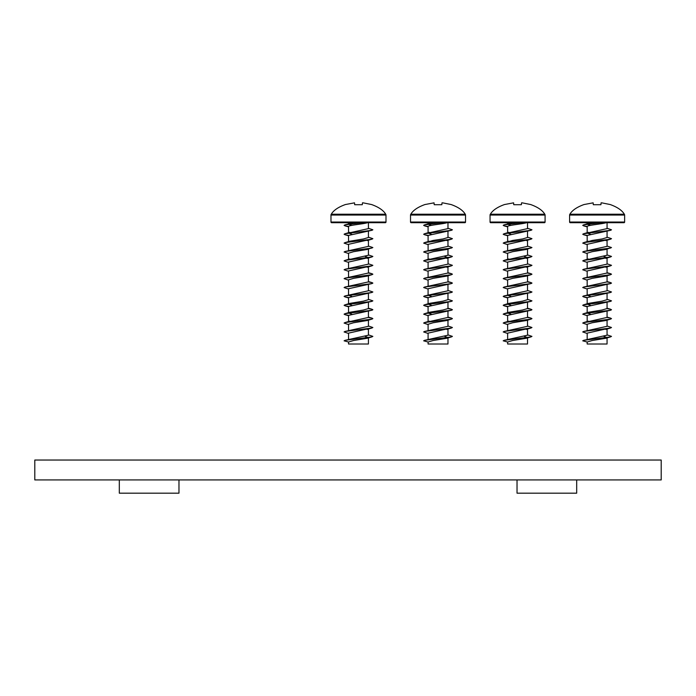 <?xml version="1.0" encoding="UTF-8"?>
<svg xmlns="http://www.w3.org/2000/svg" width="696" height="696" viewBox="0 0 696 696"><rect width="100%" height="100%" fill="white"/><g stroke="black" fill="none" stroke-linecap="round" stroke-linejoin="round"><path stroke-width="1.04" d="M576.688 479.927L576.688 493.186L517.032 493.186L517.032 479.927M178.968 479.927L178.968 493.186L119.312 493.186L119.312 479.927M34.8 479.927L661.2 479.927L661.2 460.039L34.8 460.039L34.8 479.927M610.218 204.546L601.744 202.84L610.218 204.546C617.361 207.121 622.067 210.349 624.329 214.22A1.322 1.322 0 0 1 624.625 215.047L624.625 222.041A0.661 0.661 0 0 1 623.955 222.703L607.06 222.703L607.06 228.61L587.172 233.047L587.172 226.548C586.589 225.26 602.405 224.008 606.164 222.703M593.14 202.84L584.005 204.546C576.862 207.121 572.164 210.349 569.893 214.22L624.329 214.22M602.014 202.901L601.092 202.84L601.744 202.84L601.092 202.84L600.926 204.711L593.305 204.711L600.926 204.711L601.039 203.38M607.06 337.577L607.06 344.007L587.172 344.007L587.172 342.014L592.139 340.535L605.807 338.291L607.06 337.577L603.806 336.385M587.172 342.014L582.726 340.822L583.666 340.327L607.06 335.194L607.051 328.66M587.172 339.3L587.172 333.132L607.06 328.695M587.172 333.471L582.726 331.94L583.666 331.444L607.06 326.311L607.06 320.143M587.172 330.417L587.172 324.249L592.139 322.77L605.807 320.525L607.051 319.777M587.172 321.874L607.06 317.428L607.06 311.26M587.172 321.535L587.172 315.366L610.566 310.242L611.497 309.737L610.566 309.233L607.051 308.58M590.417 314.174L587.172 312.991L588.424 312.269L602.083 310.025L607.06 308.546L607.06 302.386M587.172 312.991L587.172 306.484L610.566 301.359L611.497 300.855L607.06 299.324M590.417 305.292L587.172 304.108L588.424 303.386L602.083 301.142L607.06 299.663L607.06 293.503M587.172 304.108L587.172 297.601L610.566 292.477L611.497 291.972L607.06 290.45M587.172 297.566L583.666 296.914L582.726 296.418L583.666 295.913L607.06 290.78L607.06 284.62M587.172 294.887L587.172 288.718L610.566 283.594L611.497 283.089L610.566 282.585L607.051 281.932M587.172 289.058L582.726 287.535L583.666 287.03L607.06 281.897L607.06 275.738M587.172 286.004L587.172 279.835L592.139 278.356L605.807 276.112L607.051 275.364M587.172 280.175L582.726 278.652L583.666 278.148L607.06 273.015L607.051 266.481M587.172 277.121L587.172 270.953L607.06 266.516M587.172 271.292L582.726 269.77L583.666 269.265L607.06 264.132L607.06 257.633L603.806 256.441M587.172 268.238L587.172 262.07L607.06 257.633M587.172 259.695L607.06 255.249L607.06 248.75L605.807 249.464L611.497 247.559L607.06 246.036M587.172 259.356L587.172 253.196L592.139 251.708L605.807 249.464M587.172 253.527L582.726 252.004L583.666 251.5L607.06 246.375L607.051 239.833M587.172 250.847L587.172 244.313L607.06 239.868M587.172 235.396L583.666 234.743L582.726 234.239L583.666 233.734L610.566 230.298L587.172 235.431L587.172 241.93L592.139 240.451L602.083 238.972L607.06 237.493L607.06 231.324M590.417 296.418L587.172 295.261M590.417 234.239L587.172 233.047M590.417 225.356L587.172 224.164L587.172 222.703L570.268 222.703L623.955 222.703M570.268 222.703A0.661 0.661 0 0 1 569.606 222.041L569.606 215.047A1.322 1.322 0 0 1 569.893 214.22M593.14 202.901L593.305 204.711M587.172 222.703L592.035 222.703L587.172 224.164M583.666 340.327L610.566 336.89L611.497 336.385L607.06 334.854M583.666 331.444L610.566 328.007L611.497 327.503L607.06 325.972M587.172 324.588L582.726 323.057L583.666 322.561L610.566 319.125L611.497 318.62L610.566 318.115L607.051 317.463M587.172 315.706L582.726 314.174L583.666 313.678L610.566 310.242M587.172 306.449L583.666 305.796L582.726 305.292L583.666 304.796L610.566 301.359M583.666 295.913L610.566 292.477M583.666 287.03L610.566 283.594M583.666 278.148L610.566 274.711L611.497 274.207L610.566 273.702L607.051 273.05M583.666 269.265L610.566 265.829L611.497 265.324L607.06 263.801M587.172 262.409L582.726 260.887L583.666 260.382L610.566 256.946L611.497 256.441L607.06 254.919M583.666 251.5L610.566 248.063M587.172 244.644L582.726 243.121L583.666 242.617L610.566 239.18L611.497 238.676L607.06 237.153M610.566 230.298L611.497 229.793L607.06 228.271M587.172 226.513L583.666 225.861L582.726 225.356L583.666 224.851L601.327 222.703M530.674 204.546L522.209 202.84L530.674 204.546C537.817 207.121 542.523 210.349 544.785 214.22A1.322 1.322 0 0 1 545.081 215.047L545.081 222.041A0.661 0.661 0 0 1 544.42 222.703L527.516 222.703L527.516 228.61L507.628 233.047L507.628 226.548C507.045 225.26 522.861 224.008 526.62 222.703M513.596 202.84L504.461 204.546C497.318 207.121 492.62 210.349 490.349 214.22L544.785 214.22M521.382 204.711L513.761 204.711L521.382 204.711L521.548 202.84L522.47 202.901M527.516 337.577L527.516 344.007L507.628 344.007L507.628 342.014L512.595 340.535L526.263 338.291L527.516 337.577L524.262 336.385M507.628 342.014L503.191 340.822L504.122 340.327L527.516 335.194L527.507 328.66M507.628 339.3L507.628 333.132L527.516 328.695M507.628 333.471L503.191 331.94L504.122 331.444L527.516 326.311L527.516 320.143M507.628 330.417L507.628 324.249L512.595 322.77L526.263 320.525L527.507 319.777M507.628 321.874L527.516 317.428L527.516 311.26M507.628 321.535L507.628 315.366L531.022 310.242L531.953 309.737L531.022 309.233L527.507 308.58M510.881 314.174L507.628 312.991L508.88 312.269L522.539 310.025L527.516 308.546L527.516 302.386M507.628 312.991L507.628 306.484L531.022 301.359L531.953 300.855L527.516 299.324M510.881 305.292L507.628 304.108L508.88 303.386L522.539 301.142L527.516 299.663L527.516 293.503M507.628 304.108L507.628 297.601L531.022 292.477L531.953 291.972L527.516 290.45M507.628 297.566L504.122 296.914L503.191 296.418L504.122 295.913L527.516 290.78L527.516 284.62M507.628 294.887L507.628 288.718L531.022 283.594L531.953 283.089L531.022 282.585L527.507 281.932M507.628 289.058L503.191 287.535L504.122 287.03L527.516 281.897L527.516 275.738M507.628 286.004L507.628 279.835L512.595 278.356L526.263 276.112L527.507 275.364M507.628 280.175L503.191 278.652L504.122 278.148L527.516 273.015L527.507 266.481M507.628 277.121L507.628 270.953L527.516 266.516M507.628 271.292L503.191 269.77L504.122 269.265L527.516 264.132L527.516 257.633L524.262 256.441M507.628 268.238L507.628 262.07L527.516 257.633M507.628 259.695L527.516 255.249L527.516 248.75L526.263 249.464L531.953 247.559L527.516 246.036M507.628 259.356L507.628 253.196L512.595 251.708L526.263 249.464M507.628 253.527L503.191 252.004L504.122 251.5L527.516 246.375L527.507 239.833M507.628 250.847L507.628 244.313L527.516 239.868M507.628 235.396L504.122 234.743L503.191 234.239L504.122 233.734L531.022 230.298L507.628 235.431L507.628 241.93L512.595 240.451L522.539 238.972L527.516 237.493L527.516 231.324M510.881 296.418L507.628 295.261M510.881 234.239L507.628 233.047M510.881 225.356L507.628 224.164L507.628 222.703L490.723 222.703L544.42 222.703M490.723 222.703A0.661 0.661 0 0 1 490.062 222.041L490.062 215.047A1.322 1.322 0 0 1 490.349 214.22M513.605 202.901L513.761 204.711M507.628 222.703L521.791 222.703L504.122 224.851L512.491 222.703M507.628 224.164L508.88 223.451M504.122 340.327L531.022 336.89L531.953 336.385L527.516 334.854M504.122 331.444L531.022 328.007L531.953 327.503L527.516 325.972M507.628 324.588L503.191 323.057L504.122 322.561L531.022 319.125L531.953 318.62L531.022 318.115L527.507 317.463M507.628 315.706L503.191 314.174L504.122 313.678L531.022 310.242M507.628 306.449L504.122 305.796L503.191 305.292L504.122 304.796L531.022 301.359M504.122 295.913L531.022 292.477M504.122 287.03L531.022 283.594M504.122 278.148L531.022 274.711L531.953 274.207L531.022 273.702L527.507 273.05M504.122 269.265L531.022 265.829L531.953 265.324L527.516 263.801M507.628 262.409L503.191 260.887L504.122 260.382L531.022 256.946L531.953 256.441L527.516 254.919M504.122 251.5L531.022 248.063M507.628 244.644L503.191 243.121L504.122 242.617L531.022 239.18L531.953 238.676L527.516 237.153M531.022 230.298L531.953 229.793L527.516 228.271M507.628 226.513L504.122 225.861L503.191 225.356L504.122 224.851M451.13 204.546L442.665 202.84L451.13 204.546C458.272 207.121 462.979 210.349 465.241 214.22A1.322 1.322 0 0 1 465.537 215.047L465.537 222.041A0.661 0.661 0 0 1 464.876 222.703L447.972 222.703L447.972 228.61L428.084 233.047L428.084 226.548C427.501 225.26 443.317 224.008 447.084 222.703L446.719 222.816M434.052 202.84L424.925 204.546C417.783 207.121 413.076 210.349 410.814 214.22L465.241 214.22M441.838 204.711L434.217 204.711L441.838 204.711L442.004 202.84L442.926 202.901M447.972 337.577L447.972 344.007L428.084 344.007L428.084 342.014L433.06 340.535L446.719 338.291L447.972 337.577L444.718 336.385M428.084 342.014L423.647 340.822L424.577 340.327L447.972 335.194L447.963 328.66M428.084 339.3L428.084 333.132L447.972 328.695M428.084 333.471L423.647 331.94L424.577 331.444L447.972 326.311L447.972 320.143M428.084 330.417L428.084 324.249L433.06 322.77L446.719 320.525L447.963 319.777M428.084 321.874L447.972 317.428L447.972 311.26M428.084 321.535L428.084 315.366L451.478 310.242L452.409 309.737L451.478 309.233L447.963 308.58M431.337 314.174L428.084 312.991L429.336 312.269L442.995 310.025L447.972 308.546L447.972 302.386M428.084 312.991L428.084 306.484L451.478 301.359L452.409 300.855L447.972 299.324M431.337 305.292L428.084 304.108L429.336 303.386L442.995 301.142L447.972 299.663L447.972 293.503M428.084 304.108L428.084 297.601L451.478 292.477L452.409 291.972L447.972 290.45M428.092 297.566L424.577 296.914L423.647 296.418L424.577 295.913L447.972 290.78L447.972 284.62M428.084 294.887L428.084 288.718L451.478 283.594L452.409 283.089L451.478 282.585L447.963 281.932M428.084 289.058L423.647 287.535L424.577 287.03L447.972 281.897L447.972 275.738M428.084 286.004L428.084 279.835L433.06 278.356L446.719 276.112L447.963 275.364M428.084 280.175L423.647 278.652L424.577 278.148L447.972 273.015L447.963 266.481M428.084 277.121L428.084 270.953L447.972 266.516M428.084 271.292L423.647 269.77L424.577 269.265L447.972 264.132L447.972 257.633L444.718 256.441M428.084 268.238L428.084 262.07L447.972 257.633M428.084 259.695L447.972 255.249L447.972 248.75L446.719 249.464L452.409 247.559L447.972 246.036M428.084 259.356L428.084 253.196L433.06 251.708L446.719 249.464M428.084 253.527L423.647 252.004L424.577 251.5L447.972 246.375L447.963 239.833M428.092 250.847L428.084 244.313L447.972 239.868M428.092 235.396L424.577 234.743L423.647 234.239L424.577 233.734L451.478 230.298L428.084 235.431L428.084 241.93L433.06 240.451L442.995 238.972L447.972 237.493L447.972 231.324M431.337 296.418L428.092 295.261M431.337 234.239L428.084 233.047M431.337 225.356L428.084 224.164L428.084 222.703L411.179 222.703L464.876 222.703M411.179 222.703A0.661 0.661 0 0 1 410.518 222.041L410.518 215.047A1.322 1.322 0 0 1 410.814 214.22M434.06 202.901L434.217 204.711M428.084 222.703L432.947 222.703L428.084 224.164M424.577 340.327L451.478 336.89L452.409 336.385L447.972 334.854M424.577 331.444L451.478 328.007L452.409 327.503L447.972 325.972M428.084 324.588L423.647 323.057L424.577 322.561L451.478 319.125L452.409 318.62L451.478 318.115L447.963 317.463M428.084 315.706L423.647 314.174L424.577 313.678L451.478 310.242M428.092 306.449L424.577 305.796L423.647 305.292L424.577 304.796L451.478 301.359M424.577 295.913L451.478 292.477M424.577 287.03L451.478 283.594M424.577 278.148L451.478 274.711L452.409 274.207L451.478 273.702L447.963 273.05M424.577 269.265L451.478 265.829L452.409 265.324L447.972 263.801M428.084 262.409L423.647 260.887L424.577 260.382L451.478 256.946L452.409 256.441L447.972 254.919M424.577 251.5L451.478 248.063M428.084 244.644L423.647 243.121L424.577 242.617L451.478 239.18L452.409 238.676L447.972 237.153M451.478 230.298L452.409 229.793L447.972 228.271M428.092 226.513L424.577 225.861L423.647 225.356L424.577 224.851L442.247 222.703M371.594 204.546L363.121 202.84L371.594 204.546C378.737 207.121 383.435 210.349 385.706 214.22A1.322 1.322 0 0 1 385.993 215.047L385.993 222.041A0.661 0.661 0 0 1 385.332 222.703L368.428 222.703L368.428 228.61L348.539 233.047L348.539 226.548C347.957 225.26 363.773 224.008 367.54 222.703M354.508 202.84L345.381 204.546C338.239 207.121 333.532 210.349 331.27 214.22L385.706 214.22M363.382 202.901L362.459 202.84L363.121 202.84L362.459 202.84L362.294 204.711L354.673 204.711L362.294 204.711L362.433 203.154M368.428 337.577L368.428 344.007L348.539 344.007L348.539 342.014L353.516 340.535L367.175 338.291L368.428 337.577L365.174 336.385M348.539 342.014L344.102 340.822L345.033 340.327L368.428 335.194L368.428 328.66M348.539 339.3L348.539 333.132L368.428 328.695M348.539 333.471L344.102 331.94L345.033 331.444L368.428 326.311L368.428 320.143M348.539 330.417L348.539 324.249L353.516 322.77L367.175 320.525L368.428 319.777M348.539 321.874L368.428 317.428L368.428 311.26M348.539 321.535L348.539 315.366L371.934 310.242L372.865 309.737L371.934 309.233L368.428 308.58M351.793 314.174L348.539 312.991L349.792 312.269L363.46 310.025L368.428 308.546L368.428 302.386M348.539 312.991L348.539 306.484L371.934 301.359L372.865 300.855L368.428 299.324M351.793 305.292L348.539 304.108L349.792 303.386L363.46 301.142L368.428 299.663L368.428 293.503M348.539 304.108L348.539 297.601L371.934 292.477L372.865 291.972L368.428 290.45M348.548 297.566L345.033 296.914L344.102 296.418L345.033 295.913L368.428 290.78L368.428 284.62M348.539 294.887L348.539 288.718L371.934 283.594L372.865 283.089L371.934 282.585L368.428 281.932M348.539 289.058L344.102 287.535L345.033 287.03L368.428 281.897L368.428 275.738M348.539 286.004L348.539 279.835L353.516 278.356L367.175 276.112L368.428 275.364M348.539 280.175L344.102 278.652L345.033 278.148L368.428 273.015L368.428 266.481M348.539 277.121L348.539 270.953L368.428 266.516M348.539 271.292L344.102 269.77L345.033 269.265L368.428 264.132L368.428 257.633L365.174 256.441M348.539 268.238L348.539 262.07L368.428 257.633M348.539 259.695L368.428 255.249L368.428 248.716L367.175 249.464L372.865 247.559L368.428 246.036M348.539 259.356L348.539 253.196L353.516 251.708L367.175 249.464M348.539 253.527L344.102 252.004L345.033 251.5L368.428 246.375L368.428 239.833M348.548 250.847L348.539 244.313L368.428 239.868M348.548 241.964L349.792 241.216L363.46 238.972L368.428 237.493L368.428 231.324M348.539 241.93L348.539 235.431L371.934 230.298L372.865 229.793L368.428 228.271M351.793 296.418L348.548 295.261M351.793 234.239L348.539 233.047M351.793 225.356L348.539 224.164L348.539 222.703L331.635 222.703L385.332 222.703M331.635 222.703A0.661 0.661 0 0 1 330.974 222.041L330.974 215.047A1.322 1.322 0 0 1 331.27 214.22M354.516 202.901L354.673 204.711M348.539 222.703L362.703 222.703L345.033 224.851L353.411 222.703M348.539 224.164L349.792 223.451M345.033 340.327L371.934 336.89L372.865 336.385L368.428 334.854M345.033 331.444L371.934 328.007L372.865 327.503L368.428 325.972M348.539 324.588L344.102 323.057L345.033 322.561L371.934 319.125L372.865 318.62L371.934 318.115L368.428 317.463M348.548 315.332L345.033 314.679L344.102 314.174L345.033 313.678L371.934 310.242M348.548 306.449L345.033 305.796L344.102 305.292L345.033 304.796L371.934 301.359M345.033 295.913L371.934 292.477M345.033 287.03L371.934 283.594M345.033 278.148L371.934 274.711L372.865 274.207L371.934 273.702L368.428 273.05M345.033 269.265L371.934 265.829L372.865 265.324L368.428 263.801M348.539 262.409L344.102 260.887L345.033 260.382L371.934 256.946L372.865 256.441L368.428 254.919M345.033 251.5L371.934 248.063M348.539 244.644L344.102 243.121L345.033 242.617L371.934 239.18L372.865 238.676L368.428 237.153M348.548 235.396L345.033 234.743L344.102 234.239L345.033 233.734L371.934 230.298M348.548 226.513L345.033 225.861L344.102 225.356L345.033 224.851M569.606 222.041L624.625 222.041M569.606 215.047L624.625 215.047M490.062 222.041L545.081 222.041M490.062 215.047L545.081 215.047M410.518 222.041L465.537 222.041M410.518 215.047L465.537 215.047M330.974 222.041L385.993 222.041M330.974 215.047L385.993 215.047M583.666 322.561L588.424 321.152M610.566 318.115L607.06 317.089M583.666 313.678L588.424 312.269M610.566 309.233L607.06 308.206M583.666 304.796L588.424 303.386M610.566 282.585L607.06 281.567M610.566 273.702L607.06 272.684M583.666 260.382L588.424 258.982M583.666 242.617L588.424 241.216M583.666 233.734L588.424 232.334M583.666 224.851L588.424 223.451M605.807 338.291L610.566 336.89M605.807 329.408L610.566 328.007M605.807 320.525L610.566 319.125M587.172 306.823L583.666 305.796M587.172 297.94L583.666 296.914M605.807 276.112L610.566 274.711M605.807 267.229L610.566 265.829M605.807 258.346L610.566 256.946M605.807 240.581L610.566 239.18M587.172 235.761L583.666 234.743M587.172 226.879L583.666 225.861M504.122 322.561L508.88 321.152M531.022 318.115L527.516 317.089M504.122 313.678L508.88 312.269M531.022 309.233L527.516 308.206M504.122 304.796L508.88 303.386M531.022 282.585L527.516 281.567M531.022 273.702L527.516 272.684M504.122 260.382L508.88 258.982M504.122 242.617L508.88 241.216M504.122 233.734L508.88 232.334M526.263 338.291L531.022 336.89M526.263 329.408L531.022 328.007M526.263 320.525L531.022 319.125M507.628 306.823L504.122 305.796M507.628 297.94L504.122 296.914M526.263 276.112L531.022 274.711M526.263 267.229L531.022 265.829M526.263 258.346L531.022 256.946M526.263 240.581L531.022 239.18M507.628 235.761L504.122 234.743M507.628 226.879L504.122 225.861M424.577 322.561L429.336 321.152M451.478 318.115L447.972 317.089M424.577 313.678L429.336 312.269M451.478 309.233L447.972 308.206M424.577 304.796L429.336 303.386M451.478 282.585L447.972 281.567M451.478 273.702L447.972 272.684M424.577 260.382L429.336 258.982M424.577 242.617L429.336 241.216M424.577 233.734L429.336 232.334M424.577 224.851L429.336 223.451M446.719 338.291L451.478 336.89M446.719 329.408L451.478 328.007M446.719 320.525L451.478 319.125M428.084 306.823L424.577 305.796M428.084 297.94L424.577 296.914M446.719 276.112L451.478 274.711M446.719 267.229L451.478 265.829M446.719 258.346L451.478 256.946M446.719 240.581L451.478 239.18M428.084 235.761L424.577 234.743M428.084 226.879L424.577 225.861M345.033 322.561L349.792 321.152M371.934 318.115L368.428 317.089M345.033 313.678L349.792 312.269M371.934 309.233L368.428 308.206M345.033 304.796L349.792 303.386M371.934 282.585L368.428 281.567M371.934 273.702L368.428 272.684M345.033 260.382L349.792 258.982M345.033 242.617L349.792 241.216M345.033 233.734L349.792 232.334M367.175 338.291L371.934 336.89M367.175 329.408L371.934 328.007M367.175 320.525L371.934 319.125M348.539 315.706L345.033 314.679M348.539 306.823L345.033 305.796M348.539 297.94L345.033 296.914M367.175 276.112L371.934 274.711M367.175 267.229L371.934 265.829M367.175 258.346L371.934 256.946M367.175 240.581L371.934 239.18M348.539 235.761L345.033 234.743M348.539 226.879L345.033 225.861"/></g></svg>
